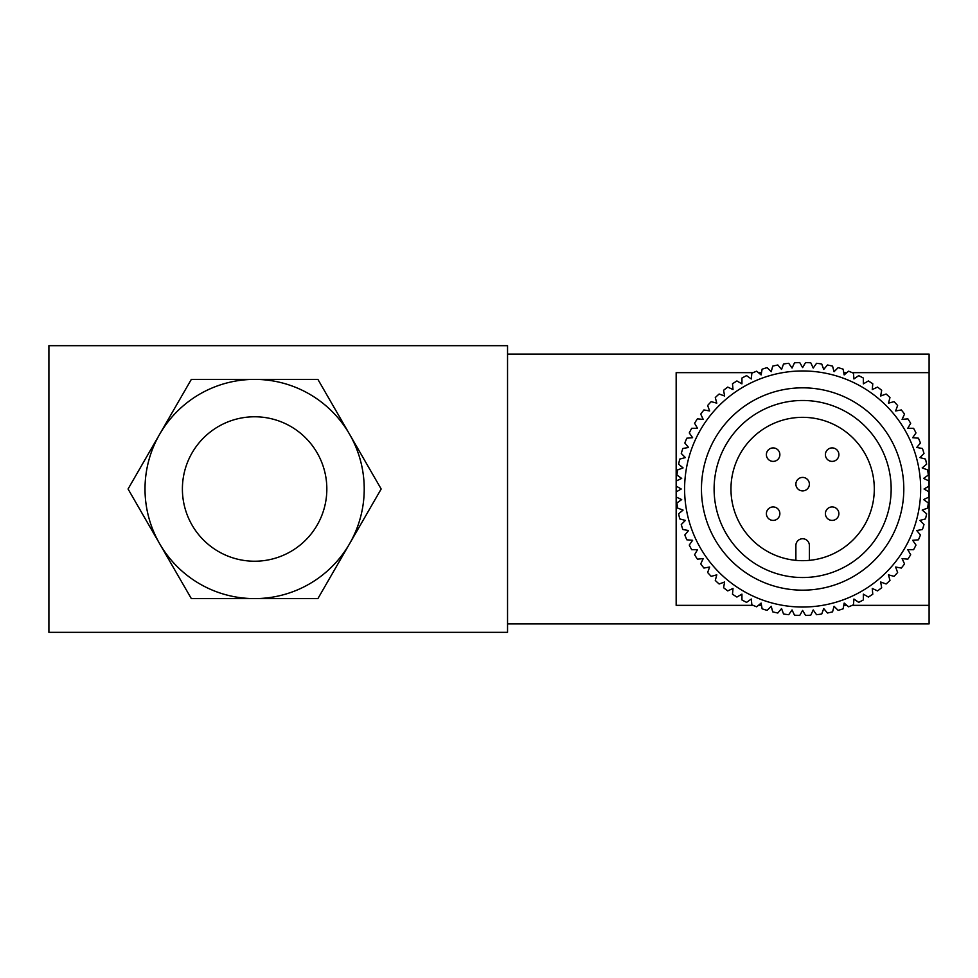 <?xml version="1.0" encoding="UTF-8"?>
<svg xmlns="http://www.w3.org/2000/svg" width="978" height="978" viewBox="0 0 978 978"><rect width="100%" height="100%" fill="white"/><g stroke="black" fill="none" stroke-linecap="round" stroke-linejoin="round"><path stroke-width="1.47" d="M795.884 560.345L795.884 545.492A6.748 6.748 0 0 1 802.632 538.744A6.748 6.748 0 0 1 809.381 545.492L809.381 560.345M802.632 417.337A71.663 71.663 0 0 0 740.566 524.831A71.663 71.663 0 0 0 864.699 524.831A71.663 71.663 0 0 0 802.632 417.337M802.632 490.895A6.748 6.748 0 0 0 809.381 484.159A6.748 6.748 0 0 0 802.632 477.411A6.748 6.748 0 0 0 795.884 484.159A6.748 6.748 0 0 0 802.632 490.895M773.121 520.406A6.748 6.748 0 0 1 767.29 510.296A6.748 6.748 0 0 1 778.965 510.296A6.748 6.748 0 0 1 773.121 520.406M773.121 461.396A6.748 6.748 0 0 1 767.29 451.274A6.748 6.748 0 0 1 778.965 451.274A6.748 6.748 0 0 1 773.121 461.396M832.144 520.406A6.748 6.748 0 0 1 826.3 510.296A6.748 6.748 0 0 1 837.987 510.296A6.748 6.748 0 0 1 832.144 520.406M832.144 461.396A6.748 6.748 0 0 1 826.3 451.274A6.748 6.748 0 0 1 837.987 451.274A6.748 6.748 0 0 1 832.144 461.396M810.762 615.199L813.219 609.942L816.544 614.697A126.468 126.468 0 0 0 821.728 614.013L823.72 608.56L827.449 613.01A126.468 126.468 0 0 0 832.559 611.873L834.063 606.274L838.158 610.37A126.468 126.468 0 0 0 843.146 608.805L844.161 603.084L848.598 606.812A126.468 126.468 0 0 0 853.439 604.807L853.941 599.037L858.696 602.362A126.468 126.468 0 0 0 863.342 599.942L863.342 594.147L868.366 597.045A126.468 126.468 0 0 0 872.779 594.233L872.266 588.45L877.535 590.908A126.468 126.468 0 0 0 881.679 587.717L880.677 582.008L886.129 583.988A126.468 126.468 0 0 0 889.98 580.455L888.476 574.844L894.088 576.348A126.468 126.468 0 0 0 897.621 572.497L895.64 567.044L901.349 568.047A126.468 126.468 0 0 0 904.54 563.89L902.083 558.634L907.865 559.147A126.468 126.468 0 0 0 910.677 554.734L907.78 549.709L913.574 549.709A126.468 126.468 0 0 0 915.995 545.064L912.67 540.308L918.452 539.807A126.468 126.468 0 0 0 920.445 534.966L916.716 530.528L922.437 529.514A126.468 126.468 0 0 0 924.002 524.526L919.907 520.418L925.506 518.915A126.468 126.468 0 0 0 926.643 513.817L922.193 510.088L927.645 508.095A126.468 126.468 0 0 0 928.33 502.912L923.574 499.587L928.843 497.13A126.468 126.468 0 0 0 929.063 491.897L924.039 489L929.063 486.103A126.468 126.468 0 0 0 928.843 480.87L923.574 478.413L928.33 475.088A126.468 126.468 0 0 0 927.645 469.905L922.193 467.912L926.643 464.183A126.468 126.468 0 0 0 925.506 459.085L919.907 457.582L924.002 453.474A126.468 126.468 0 0 0 922.437 448.486L916.716 447.472L920.445 443.034A126.468 126.468 0 0 0 918.452 438.193L912.67 437.692L915.995 432.936A126.468 126.468 0 0 0 913.574 428.291L907.78 428.291L910.677 423.266A126.468 126.468 0 0 0 907.865 418.853L902.083 419.366L904.54 414.11A126.468 126.468 0 0 0 901.349 409.953L895.64 410.956L897.621 405.503A126.468 126.468 0 0 0 894.088 401.652L888.476 403.156L889.98 397.545A126.468 126.468 0 0 0 886.129 394.012L880.677 395.992L881.679 390.283A126.468 126.468 0 0 0 877.535 387.092L872.266 389.55L872.779 383.767A126.468 126.468 0 0 0 868.366 380.955L863.342 383.853L863.342 378.058A126.468 126.468 0 0 0 858.696 375.638L853.941 378.963L853.439 373.193A126.468 126.468 0 0 0 848.598 371.188L844.161 374.916L843.146 369.195A126.468 126.468 0 0 0 838.158 367.63L834.063 371.726L832.559 366.127A126.468 126.468 0 0 0 827.449 364.99L823.72 369.439L821.728 363.987A126.468 126.468 0 0 0 816.544 363.303L813.219 368.058L810.762 362.801A126.468 126.468 0 0 0 805.542 362.569L802.632 367.594L799.735 362.569A126.468 126.468 0 0 0 794.503 362.801L792.058 368.058L788.72 363.303A126.468 126.468 0 0 0 783.537 363.987L781.556 369.439L777.828 364.99A126.468 126.468 0 0 0 772.718 366.127L771.214 371.726L767.107 367.63A126.468 126.468 0 0 0 762.119 369.195L761.116 374.916L756.666 371.188A126.468 126.468 0 0 0 751.837 373.193L751.324 378.963L746.569 375.638A126.468 126.468 0 0 0 741.935 378.058L741.935 383.853L736.911 380.955A126.468 126.468 0 0 0 732.498 383.767L732.999 389.55L727.742 387.092A126.468 126.468 0 0 0 723.586 390.283L724.6 395.992L719.148 394.012A126.468 126.468 0 0 0 715.285 397.545L716.788 403.156L711.177 401.652A126.468 126.468 0 0 0 707.644 405.503L709.637 410.956L703.915 409.953A126.468 126.468 0 0 0 700.737 414.11L703.182 419.366L697.4 418.853A126.468 126.468 0 0 0 694.588 423.266L697.497 428.291L691.69 428.291A126.468 126.468 0 0 0 689.27 432.936L692.607 437.692L686.825 438.193A126.468 126.468 0 0 0 684.82 443.034L688.549 447.472L682.84 448.486A126.468 126.468 0 0 0 681.263 453.474L685.37 457.582L679.759 459.085A126.468 126.468 0 0 0 678.622 464.183L683.072 467.912L677.62 469.905A126.468 126.468 0 0 0 676.935 475.088L681.69 478.413L676.434 480.87A126.468 126.468 0 0 0 676.201 486.103L681.226 489L676.201 491.897A126.468 126.468 0 0 0 676.434 497.13L681.69 499.587L676.935 502.912A126.468 126.468 0 0 0 677.62 508.095L683.072 510.088L678.622 513.817A126.468 126.468 0 0 0 679.759 518.915L685.37 520.418L681.263 524.526A126.468 126.468 0 0 0 682.84 529.514L688.549 530.528L684.82 534.966A126.468 126.468 0 0 0 686.825 539.807L692.607 540.308L689.27 545.064A126.468 126.468 0 0 0 691.69 549.709L697.497 549.709L694.588 554.734A126.468 126.468 0 0 0 697.4 559.147L703.182 558.634L700.737 563.89A126.468 126.468 0 0 0 703.915 568.047L709.637 567.044L707.644 572.497A126.468 126.468 0 0 0 711.177 576.348L716.788 574.844L715.285 580.455A126.468 126.468 0 0 0 719.148 583.988L724.6 582.008L723.586 587.717A126.468 126.468 0 0 0 727.742 590.908L732.999 588.45L732.498 594.233A126.468 126.468 0 0 0 736.911 597.045L741.935 594.147L741.935 599.942A126.468 126.468 0 0 0 746.569 602.362L751.324 599.037L751.837 604.807A126.468 126.468 0 0 0 756.666 606.812L761.116 603.084L762.119 608.805A126.468 126.468 0 0 0 767.107 610.37L771.214 606.274L772.718 611.873A126.468 126.468 0 0 0 777.828 613.01L781.556 608.56L783.537 614.013A126.468 126.468 0 0 0 788.72 614.697L792.058 609.942L794.503 615.199A126.468 126.468 0 0 0 799.735 615.431L802.632 610.406L805.542 615.431A126.468 126.468 0 0 0 810.762 615.199M802.632 370.968A118.032 118.032 0 0 0 700.419 548.022A118.032 118.032 0 0 0 904.858 548.022A118.032 118.032 0 0 0 802.632 370.968M802.632 387.826A101.174 101.174 0 0 0 715.016 539.587A101.174 101.174 0 0 0 890.249 539.587A101.174 101.174 0 0 0 802.632 387.826M802.632 400.479A88.521 88.521 0 0 0 725.969 533.267A88.521 88.521 0 0 0 879.295 533.267A88.521 88.521 0 0 0 802.632 400.479M326.835 489A72.225 72.225 0 0 1 254.622 561.225A72.225 72.225 0 0 1 182.397 489A72.225 72.225 0 0 1 254.622 416.775A72.225 72.225 0 0 1 326.835 489M349.537 434.195L381.175 489L349.537 543.805A109.609 109.609 0 0 0 254.622 379.391L317.899 379.391L349.537 434.195M317.899 598.609L254.622 598.609A109.609 109.609 0 0 0 349.537 543.805L317.899 598.609M191.333 598.609L159.695 543.805A109.609 109.609 0 0 0 254.622 598.609L191.333 598.609M159.695 434.195L191.333 379.391L254.622 379.391A109.609 109.609 0 0 0 159.695 543.805L128.057 489L159.695 434.195M507.545 345.674L48.9 345.674L48.9 632.326L507.545 632.326L507.545 345.674M507.545 354.109L929.1 354.109L929.1 623.891L507.545 623.891M929.1 605.345L852.205 605.345M846.85 605.345L843.757 605.345M761.507 605.345L758.415 605.345M753.072 605.345L676.165 605.345L676.165 372.655L753.072 372.655M758.415 372.655L761.507 372.655M843.757 372.655L846.85 372.655M852.205 372.655L929.1 372.655"/></g></svg>
